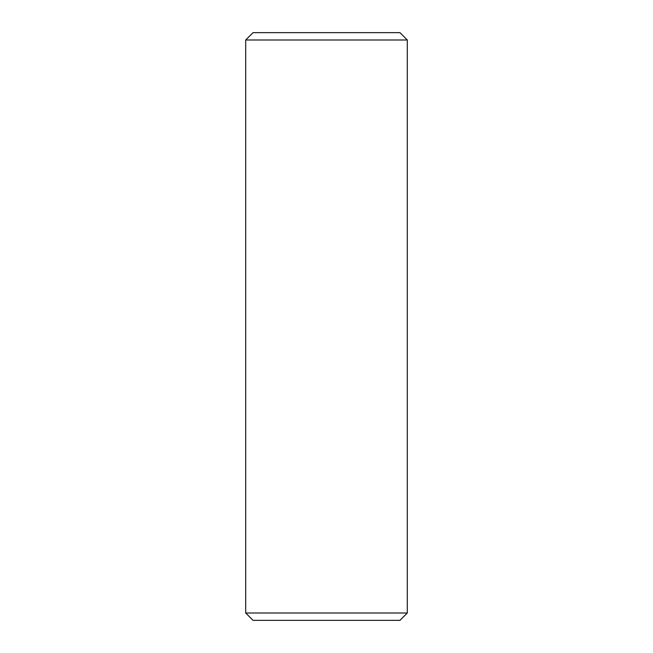 <?xml version="1.0" encoding="UTF-8"?>
<svg xmlns="http://www.w3.org/2000/svg" width="653" height="653" viewBox="0 0 653 653"><rect width="100%" height="100%" fill="white"/><g stroke="black" fill="none" stroke-linecap="round" stroke-linejoin="round"><path stroke-width="0.98" d="M407.309 613.004L399.963 620.35L253.038 620.35L245.691 613.004L407.309 613.004L407.309 39.996L245.691 39.996L253.038 32.65L399.963 32.65L407.309 39.996M245.691 613.004L245.691 39.996"/></g></svg>
